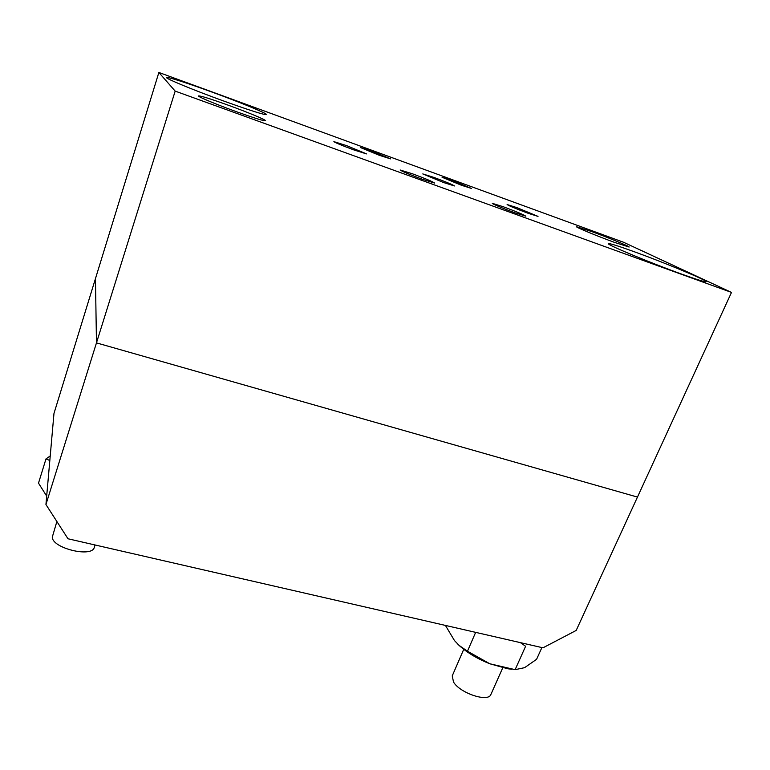 <?xml version="1.0" encoding="UTF-8"?>
<svg xmlns="http://www.w3.org/2000/svg" width="770" height="770" viewBox="0 0 770 770"><rect width="100%" height="100%" fill="white"/><g stroke="black" fill="none" stroke-linecap="round" stroke-linejoin="round"><path stroke-width="1.16" d="M222.578 100.62C249.711 110.37 264.36 115.028 266.507 114.576C267.382 113.527 239.961 102.256 211.914 92.044C187.89 83.247 166.638 76.394 166.59 77.578C165.252 78.405 193.27 89.984 222.578 100.62M681.46 274.043C697.12 279.674 705.349 282.224 706.157 281.704C707.649 280.559 664.366 262.608 634.326 251.761C618.214 245.928 609.59 243.233 608.435 243.667C605.884 244.311 649.668 262.618 681.46 274.043M591.476 231.491C607.857 237.439 629.995 246.554 629.138 247.045L614.576 242.415C597.703 236.303 575.411 227.092 576.547 226.736L591.476 231.491M228.305 105.221C247.382 112.122 266.16 119.927 265.467 120.707C263.946 121.082 254.235 118.07 236.323 111.669C216.668 104.576 197.62 96.625 198.535 95.942C200.47 95.692 210.393 98.781 228.305 105.221M412.605 173.847C425.473 178.621 432.817 181.691 434.627 183.058L422.345 179.266C409.284 174.424 401.892 171.335 400.159 169.997L412.605 173.847M503.089 206.668C516.169 211.538 523.754 214.715 525.843 216.187L515.217 212.905C504.581 209.074 491.655 203.665 492.3 203.338L503.089 206.668M516.863 207.611L538.028 216.399L528.393 213.377C516.102 208.795 508.999 205.85 507.103 204.541L516.863 207.611M452.125 180.469L471.356 188.409L461.403 185.243L442.047 177.264L452.125 180.469M371.862 151.17L390.554 158.88L379.264 155.28L360.437 147.522L371.862 151.17M433.933 177.427C445.888 181.864 452.731 184.713 454.473 185.955L443.472 182.5L422.797 173.924L433.933 177.427M346.644 145.645L366.549 153.904L353.94 149.948C342.024 145.53 335.335 142.758 333.882 141.632L346.644 145.645M731.5 292.417L623.585 242.271L158.87 72.467L95.451 278.634L96.471 342.881L637.464 497.083L96.471 342.881L95.451 278.634L53.977 413.452L45.94 504.523L175.175 91.11L731.5 292.417L576.191 630.438L542.985 647.82L67.991 538.769L45.94 504.523M158.87 72.467L175.175 91.11M463.742 649.312L452.24 675.887L453.52 682.028C459.988 693.241 488.45 702.644 490.904 694.434L502.752 667.802M56.874 521.502L52.283 537.171C52.37 548.365 92.284 557.894 94.286 547.354L95.066 544.987M50.223 455.994L45.998 458.891L38.5 483.146L46.691 496.092M45.998 458.891L49.829 460.518M457.938 644.307L459.806 646.049C467.891 653.143 477.9 659.053 489.816 663.779L507.776 668.764L511.761 669.236M475.658 632.363L467.477 651.218L459.257 645.52L454.464 640.563L445.474 625.51M467.477 651.218L489.816 663.779L515.13 669.659L524.572 667.677L536.575 659.322L541.897 647.57M520.404 642.632L525.612 646.271L515.13 669.659M507.776 668.764L511.03 669.14M459.806 646.049L459.257 645.52"/></g></svg>
